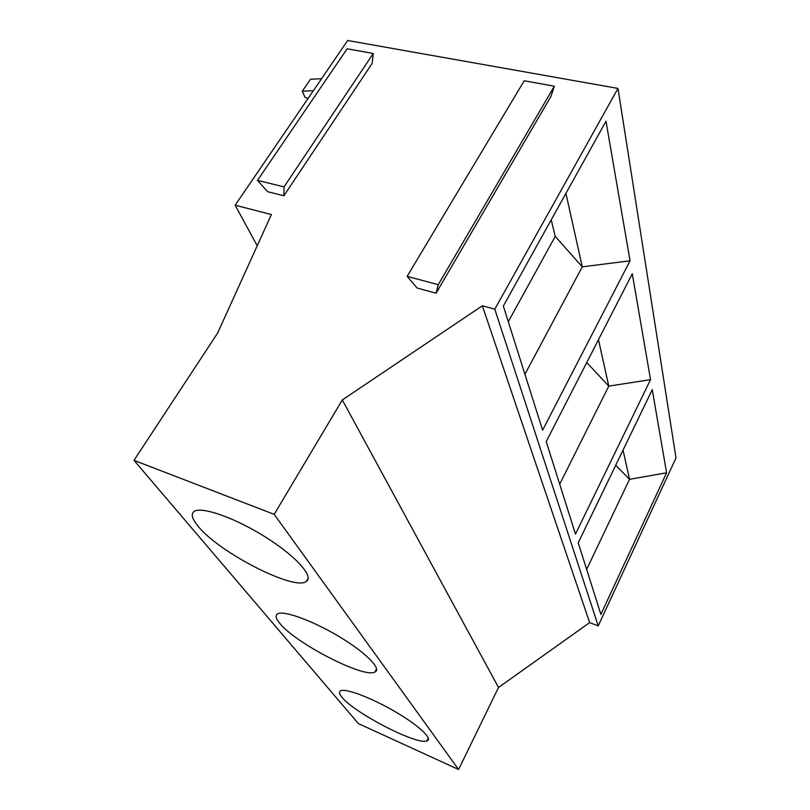 <?xml version="1.0" encoding="UTF-8"?>
<svg xmlns="http://www.w3.org/2000/svg" width="810" height="810" viewBox="0 0 810 810"><rect width="100%" height="100%" fill="white"/><g stroke="black" fill="none" stroke-linecap="round" stroke-linejoin="round"><path stroke-width="1.21" d="M257.499 180.397L284.037 186.877L373.268 53.49L372.134 63.403L283.895 195.767L267.675 191.747L257.499 180.397L347.156 48.772L373.268 53.49M284.037 186.877L283.895 195.767M565.927 193.387L582.269 266.834L524.931 374.291M582.248 266.834L555.245 236.378L508.295 321.692L555.245 236.378L551.225 219.844M582.269 266.834L630.048 260.8L606.001 121.237L503.344 306.048L542.609 430.181L630.048 260.8M632.286 273.75L546.213 441.592L575.485 534.104L650.531 379.667L632.286 273.75M347.682 40.5L617.979 88.411L676.006 457.944L598.215 625.887L589.65 622.627L498.514 687.477L458.592 769.5L358.384 723.593L133.994 460.353L217.647 333.042L271.391 214.539L235.133 205.203L347.682 40.5M615.721 465.244L629.542 479.338L623.042 450.107M417.109 288.036L407.147 276.352L524.232 80.767L554.334 86.214L550.942 96.461L436.084 293.2L417.109 288.036M586.642 569.4L629.532 479.328L666.589 472.807L652.263 389.681L578.229 542.781L600.878 614.395L666.589 472.807M617.979 88.411L494.799 309.167L598.215 625.887M494.799 309.167L482.345 305.785L342.306 399.948L274.195 514.36L133.994 460.353M650.531 379.667L608.796 386.107L598.469 339.684M586.744 362.556L608.786 386.097L559.7 484.228M235.133 205.203L257.226 245.764M407.147 276.352L438.25 284.695L554.334 86.214M438.25 284.695L436.084 293.2M198.126 526.277C192.669 519.736 191.038 515.059 193.246 512.224C198.42 505.43 231.366 516.051 262.946 535.481C294.617 554.82 314.28 576.305 306.423 581.327C295.073 591.533 219.034 552.562 198.126 526.277M341.931 697.207C339.157 693.876 338.732 691.73 340.666 690.778C345.799 688.115 371.466 697.805 395.209 711.696C419.033 725.558 433.451 739.236 426.789 740.968C416.644 745.23 353.95 712.739 341.931 697.207M279.804 623.356C275.987 618.789 275.147 615.691 277.283 614.061C282.609 609.869 311.496 620.096 338.55 636.255C365.685 652.364 382.199 669.111 374.888 672.067C364.004 678.588 295.397 643.221 279.804 623.356M482.345 305.785L589.65 622.627M274.195 514.36L458.592 769.5M342.306 399.948L498.514 687.477M313.389 90.69L302.322 91.155L310.503 79.258L321.58 78.702M302.322 91.155L304.975 97.291L308.033 98.516M306.423 581.327L308.134 578.33M426.789 740.968L428.267 738.021M374.888 672.067L376.599 668.847"/></g></svg>
